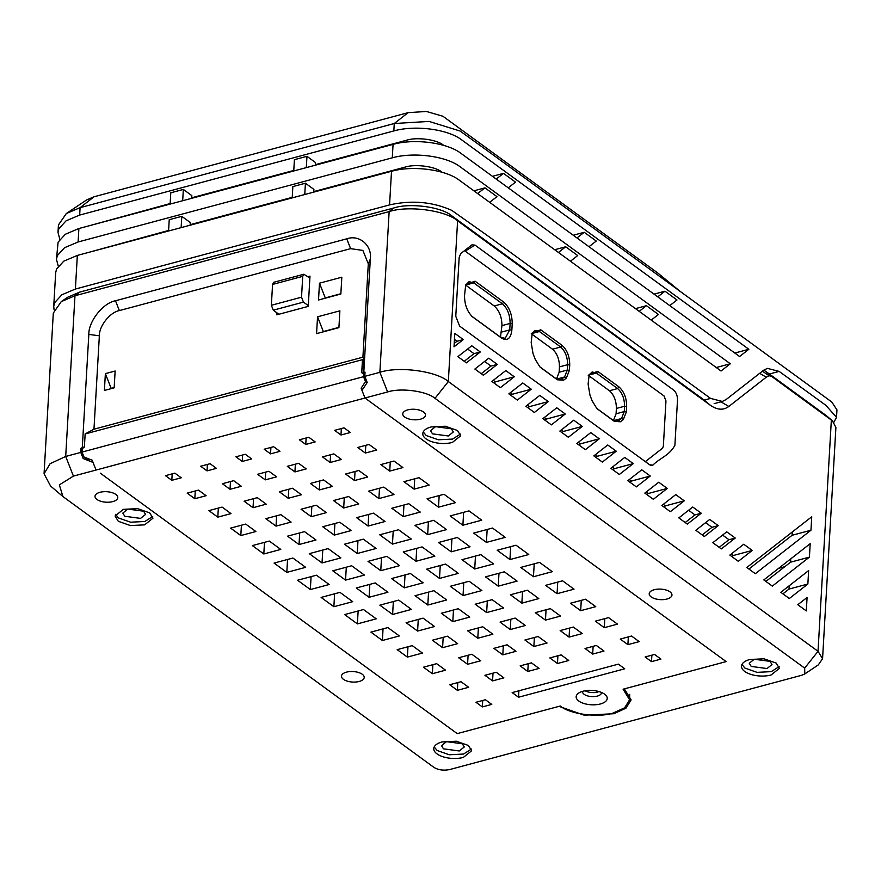 <?xml version="1.0" encoding="UTF-8"?>
<svg xmlns="http://www.w3.org/2000/svg" width="881" height="881" viewBox="0 0 881 881"><rect width="100%" height="100%" fill="white"/><g stroke="black" fill="none" stroke-linecap="round" stroke-linejoin="round"><path stroke-width="1.32" d="M278.87 314.253L273.297 310.189L271.359 305.278L272.57 284.431L273.705 282.305L303.857 274.233L302.723 276.348L301.522 297.194L303.449 302.106L308.295 305.641M309.881 278.077L303.857 274.233M578.817 701.056A15.572 7.191 3.3 0 1 578.641 693.105A15.572 7.191 3.3 0 1 605.181 694.635A15.572 7.191 3.3 0 1 599.928 704.084A15.572 7.191 3.3 0 1 578.817 701.056M560.283 706.022C569.39 714.073 598.353 717.971 612.945 713.114L624.607 707.817L629.607 699.789L623.109 689.195L726.175 661.598L364.987 398.014L96.04 470.047L92.186 460.223L83.97 456.986L82.043 452.074L363.545 376.683L365.483 381.594L361.122 388.191L364.987 398.014L726.175 661.598L624.365 688.865L631.126 699.877L625.928 708.225L613.793 713.731L584.224 715.196L559.028 706.353L457.228 733.62L560.283 706.022M582.231 680.176L518.524 697.234L512.158 692.587L618.374 664.142L624.75 668.789L582.231 680.176M114.189 387.563L111.16 388.367L105.368 373.632L115.136 371.011L114.167 387.827L104.398 390.448L105.368 373.632M340.859 293.747L325.276 297.921L319.484 283.186L341.817 277.207L340.848 294.012L318.515 300.003L319.484 283.186M338.921 327.369L323.338 331.553L317.545 316.808L339.879 310.828L338.91 327.644L316.576 333.624L317.545 316.808M518.92 690.517L518.524 697.234M263.815 553.973L252.34 545.592L269.3 541.055L280.775 549.425L263.815 553.973L264.487 542.344M299.033 544.535L287.558 536.166L304.518 531.628L315.993 539.998L299.033 544.535L299.694 532.917M334.24 535.108L322.765 526.739L339.736 522.191L351.2 530.56L334.24 535.108L334.912 523.479M368.071 526.045L356.596 517.676L373.566 513.127L385.03 521.508L368.071 526.045L368.743 514.427M403.289 516.618L391.814 508.249L408.773 503.701L420.248 512.07L403.289 516.618L403.961 504.989M438.507 507.181L427.032 498.811L443.991 494.274L455.466 502.644L438.507 507.181L439.167 495.562M365.351 453.054L357.708 447.471L369.018 444.442L376.661 450.026L365.351 453.054L365.802 445.301M389.732 471.104L380.812 464.584L394.005 461.049L402.925 467.569L389.732 471.104L390.261 462.062M414.125 489.142L403.916 481.698L419.004 477.667L429.201 485.101L414.125 489.142L414.72 478.812M378.907 498.569L368.71 491.135L383.786 487.094L393.983 494.538L378.907 498.569L379.502 488.239M343.689 508.007L333.492 500.562L348.568 496.521L358.765 503.965L343.689 508.007L344.284 497.666M311.246 516.695L301.049 509.251L316.125 505.209L326.322 512.654L311.246 516.695L311.841 506.366M276.028 526.122L265.831 518.678L280.907 514.647L291.104 522.092L276.028 526.122L276.623 515.792M240.81 535.56L230.613 528.115L245.689 524.074L255.897 531.518L240.81 535.56L241.416 525.219M217.816 517.147L208.896 510.628L222.089 507.093L231.009 513.612L217.816 517.147L218.334 508.106M253.034 507.709L244.103 501.201L257.296 497.666L266.227 504.174L253.034 507.709L253.552 498.668M288.241 498.283L279.321 491.763L292.514 488.239L301.434 494.748L288.241 498.283L288.77 489.241M319.307 489.957L310.387 483.449L323.58 479.914L332.5 486.422L319.307 489.957L319.825 480.916M354.525 480.53L345.605 474.022L358.787 470.487L367.718 476.995L354.525 480.53L355.043 471.489M330.144 462.481L322.49 456.909L333.8 453.88L341.454 459.464L330.144 462.481L330.584 454.739M294.926 471.919L287.283 466.335L298.582 463.307L306.236 468.89L294.926 471.919L295.377 464.166M265.247 479.87L257.593 474.286L268.903 471.258L276.557 476.841L265.247 479.87L265.688 472.117M230.029 489.296L222.386 483.713L233.696 480.685L241.339 486.268L230.029 489.296L230.481 481.544M194.822 498.723L187.168 493.151L198.478 490.122L206.121 495.695L194.822 498.723L195.263 490.981M340.969 435.016L334.604 430.357L344.019 427.836L350.396 432.494L340.969 435.016L341.343 428.551M305.762 444.442L299.386 439.795L308.813 437.273L315.178 441.921L305.762 444.442L306.125 437.989M270.544 453.869L264.168 449.222L273.595 446.7L279.971 451.347L270.544 453.869L270.919 447.416M242.242 461.457L235.877 456.799L245.292 454.277L251.669 458.924L242.242 461.457L242.616 454.992M207.035 470.883L200.659 466.236L210.085 463.703L216.451 468.362L207.035 470.883L207.409 464.43M171.817 480.31L165.441 475.663L174.867 473.141L181.244 477.788L171.817 480.31L172.191 473.857M463.626 512.313L462.888 525.23L450.136 515.925L468.978 510.881L481.731 520.186L462.888 525.23M428.419 521.739L427.67 534.657L414.918 525.362L433.771 520.308L446.513 529.613L427.67 534.657M393.201 531.177L392.452 544.095L379.711 534.789L398.553 529.745L411.306 539.04L392.452 544.095M357.983 540.604L357.245 553.521L344.493 544.216L363.335 539.172L376.088 548.478L357.245 553.521M322.776 550.041L322.028 562.948L309.275 553.653L328.128 548.599L340.87 557.904L322.028 562.948M287.558 559.468L286.81 572.386L274.068 563.08L292.91 558.036L305.663 567.331L286.81 572.386M311.081 576.637L310.343 589.554L297.591 580.249L316.444 575.205L329.186 584.51L310.343 589.554M346.299 567.21L345.55 580.116L332.809 570.822L351.651 565.767L364.404 575.073L345.55 580.116M381.517 557.772L380.768 570.69L368.027 561.384L386.869 556.34L399.611 565.646L380.768 570.69M416.724 548.345L415.986 561.263L403.234 551.958L422.087 546.914L434.829 556.208L415.986 561.263M451.942 538.908L451.193 551.825L438.452 542.531L457.294 537.476L470.047 546.782L451.193 551.825M487.16 529.481L486.411 542.399L473.67 533.093L492.512 528.049L505.254 537.355L486.411 542.399M334.604 593.805L333.866 606.723L321.113 597.417L339.956 592.362L352.708 601.668L333.866 606.723M369.822 584.367L369.073 597.285L356.331 587.979L375.174 582.936L387.926 592.241L369.073 597.285M405.04 574.941L404.291 587.858L391.538 578.553L410.392 573.509L423.133 582.804L404.291 587.858M440.247 565.514L439.509 578.421L426.756 569.126L445.599 564.071L458.351 573.377L439.509 578.421M475.465 556.076L474.716 568.994L461.974 559.688L480.817 554.645L493.569 563.95L474.716 568.994M510.683 546.649L509.934 559.567L497.181 550.262L516.035 545.218L528.776 554.512L509.934 559.567M383.048 628.869L382.387 640.498L370.912 632.118L387.871 627.58L399.346 635.95L382.387 640.498M418.266 619.442L417.594 631.06L406.119 622.691L423.089 618.154L434.553 626.523L417.594 631.06M453.484 610.004L452.812 621.634L441.337 613.264L458.296 608.716L469.771 617.096L452.812 621.634M487.314 600.952L486.642 612.57L475.167 604.201L492.127 599.664L503.602 608.033L486.642 612.57M522.521 591.514L521.86 603.144L510.385 594.774L527.345 590.226L538.82 598.595L521.86 603.144M557.739 582.088L557.067 593.706L545.592 585.336L562.563 580.799L574.027 589.169L557.067 593.706M628.34 636.897L627.9 644.65L620.246 639.066L631.556 636.038L639.199 641.621L627.9 644.65M604.807 618.627L604.289 627.668L595.369 621.16L608.551 617.625L617.482 624.133L604.289 627.668M581.273 600.357L580.678 610.687L570.481 603.243L585.557 599.212L595.754 606.657L580.678 610.687M546.055 609.784L545.46 620.125L535.263 612.68L550.339 608.639L560.536 616.083L545.46 620.125M510.848 619.222L510.253 629.552L500.056 622.107L515.132 618.077L525.329 625.51L510.253 629.552M478.394 627.911L477.799 638.24L467.602 630.796L482.678 626.765L492.875 634.199L477.799 638.24M443.187 637.337L442.592 647.678L432.395 640.234L447.471 636.192L457.668 643.637L442.592 647.678M407.969 646.775L407.374 657.105L397.177 649.66L412.253 645.619L422.451 653.063L407.374 657.105M432.89 664.67L432.362 673.712L423.442 667.203L436.635 663.668L445.555 670.177L432.362 673.712M468.097 655.244L467.58 664.285L458.66 657.766L471.853 654.242L480.773 660.75L467.58 664.285M503.315 645.806L502.798 654.847L493.867 648.339L507.06 644.804L515.991 651.312L502.798 654.847M534.382 637.492L533.864 646.533L524.933 640.013L538.126 636.489L547.046 642.998L533.864 646.533M569.6 628.054L569.071 637.095L560.151 630.587L573.344 627.052L582.264 633.571L569.071 637.095M593.133 646.324L592.682 654.076L585.028 648.493L596.338 645.465L603.992 651.048L592.682 654.076M557.915 655.761L557.464 663.514L549.821 657.931L561.131 654.902L568.774 660.486L557.464 663.514M528.237 663.712L527.785 671.454L520.142 665.882L531.441 662.853L539.095 668.426L527.785 671.454M493.019 673.139L492.567 680.892L484.924 675.309L496.234 672.28L503.877 677.863L492.567 680.892M457.801 682.566L457.36 690.319L449.706 684.735L461.016 681.707L468.67 687.29L457.36 690.319M651.874 655.167L651.5 661.631L645.134 656.973L654.55 654.451L660.926 659.098L651.5 661.631M482.722 700.472L482.348 706.925L475.971 702.278L485.398 699.756L491.774 704.404L482.348 706.925M534.205 563.818L533.457 576.736L520.715 567.43L539.557 562.386L552.31 571.681L533.457 576.736M498.987 573.245L498.25 586.162L485.497 576.857L504.339 571.813L517.092 581.119L498.25 586.162M463.78 582.682L463.032 595.589L450.29 586.294L469.133 581.24L481.874 590.545L463.032 595.589M428.562 592.109L427.814 605.027L415.072 595.721L433.915 590.677L446.667 599.983L427.814 605.027M393.344 601.536L392.607 614.453L379.854 605.159L398.708 600.104L411.449 609.41L392.607 614.453M358.138 610.973L357.389 623.891L344.647 614.586L363.49 609.542L376.231 618.836L357.389 623.891M307.965 276.667L309.991 276.127L308.251 306.39L276.843 314.803L276.953 312.854M582.572 691.365A9.493 4.383 -176.7 0 0 582.528 691.684A9.493 4.383 -176.7 0 0 584.158 694.327A9.493 4.383 -176.7 0 0 597.318 696.1A9.493 4.383 -176.7 0 0 601.481 692.774A9.493 4.383 -176.7 0 0 601.481 692.455M585.149 690.781A9.493 4.383 -176.7 0 0 597.549 692.07A9.493 4.383 -176.7 0 0 598.992 691.585M364.932 374.183L361.717 372.762L362.465 359.679L364.007 358.468L363.126 373.797M364.007 358.468L362.917 357.179L368.302 263.782L362.884 250.424L350.616 248.651L119.364 310.586C110.092 312.182 99.09 326.058 99.355 335.815L93.97 429.201L99.355 335.815C99.09 326.058 110.092 312.182 119.364 310.586L350.616 248.651L362.884 250.424L368.302 263.782L362.917 357.179L93.97 429.201L85.149 433.948L84.389 447.03L82.23 448.715L82.043 452.074M100.291 473.152L457.228 733.62L100.291 473.152M629.607 699.789L629.673 694.404M85.149 433.948L362.465 359.679M89.488 461.016L83.97 456.986M362.686 389.336L361.122 388.191M365.483 381.594L367.036 382.739M363.743 373.324L363.545 376.683M293.747 170.98L294.408 159.681L306.962 156.322L306.313 167.61M292.206 197.884L292.855 186.585L305.421 183.215L304.76 194.514M305.421 183.215L313.911 189.415L313.757 192.102M306.962 156.322L315.464 162.522L315.31 165.21M182.686 200.725L183.336 189.426L191.838 195.626L191.684 198.313M181.134 227.628L181.794 216.33L190.285 222.53L190.131 225.217M183.336 189.426L170.782 192.796L170.121 204.084M181.794 216.33L169.229 219.688L168.579 230.987M716.253 367.531L730.316 363.765L721.032 371.011L457.779 179.074C442.945 169.152 411.989 165.474 391.505 171.288L389.567 204.91C411.669 199.976 432.384 201.782 451.722 210.339L489.462 237.033L710.549 398.41L722.321 401.45L726.153 399.522L763.552 370.284L767.395 368.379L779.145 371.397L825.783 405.26L836.521 417.308L833.867 422.274M657.777 296.82L664.968 291.204L676.993 299.969L669.791 305.597M639.232 311.323L646.423 305.696L658.437 314.462L651.246 320.089M635.52 308.614L646.423 305.696M654.065 294.122L664.968 291.204M577.033 237.914L584.235 232.287L596.261 241.053L589.048 246.68M558.488 252.406L565.69 246.779L577.705 255.545L570.503 261.183M554.777 249.697L565.69 246.779M573.322 235.205L584.235 232.287M496.322 178.975L503.503 173.37L515.517 182.136L508.326 187.752M477.788 193.457L484.957 187.862L496.972 196.628L489.792 202.234M474.11 190.77L484.957 187.862M492.633 176.277L503.503 173.37M58.256 266.139L56.45 259.289L57.32 255.611L64.577 247.693L78.112 241.978L392.287 157.831C412.76 152.017 443.716 155.706 458.549 165.628L730.316 363.765M168.601 230.459L85.589 253.21M442.174 172.313L441.888 172.103C435.511 166.465 415.248 163.734 405.029 167.137L313.79 191.573M292.228 197.344L190.164 224.677M391.505 171.288L77.33 255.424L63.806 261.139L56.549 269.057L55.668 272.736L53.73 306.368L54.611 302.69L61.868 294.772L75.392 289.045L77.33 255.424M734.809 353.039L748.85 349.272L739.577 356.519L459.331 152.171C444.498 142.248 413.541 138.57 393.058 144.385L78.883 228.52L65.359 234.247L58.102 242.165L56.45 259.289M59.809 239.247L58.003 232.386L58.873 228.708L66.13 220.79L79.664 215.074L393.84 130.939C414.312 125.124 445.268 128.802 460.102 138.724L748.85 349.272M170.154 203.555L87.131 226.318M443.727 145.409L443.44 145.2C437.064 139.572 416.801 136.841 406.582 140.233L315.343 164.67M293.78 170.451L191.717 197.785M389.567 204.91L75.392 289.045M54.06 309.683L53.73 306.368M58.003 232.386L58.432 224.974L66.317 213.543L80.083 207.663L394.259 123.516L429.069 121.424L460.146 131.06L492.468 154.417L831.785 402.011L836.95 409.885L836.521 417.308M66.317 213.543L86.58 199.954L94.003 196.782L408.178 112.647L426.459 111.469L442.956 116.281L657.799 273.022L680.55 291.71M343.425 679.328A11.387 5.264 3.3 0 1 341.476 676.145A11.387 5.264 3.3 0 1 346.475 672.148A11.387 5.264 3.3 0 1 358.314 672.423A11.387 5.264 3.3 0 1 364.216 677.456A11.387 5.264 3.3 0 1 356.034 682.004A11.387 5.264 3.3 0 1 343.425 679.328M404.709 417.054A11.387 5.264 3.3 0 1 402.76 413.872A11.387 5.264 3.3 0 1 414.433 409.28A11.387 5.264 3.3 0 1 425.501 415.182A11.387 5.264 3.3 0 1 420.501 419.18A11.387 5.264 3.3 0 1 404.709 417.054M144.638 524.856L130.421 525.561L118.307 521.31L115.059 516.013L123.384 509.35L137.601 508.645L149.715 512.896L152.964 518.193L144.638 524.856M431.128 426.933L445.346 426.228L457.459 430.479L460.708 435.776L452.371 442.438A18.986 8.766 3.3 0 1 432.637 441.965A18.986 8.766 3.3 0 1 422.792 433.595A18.986 8.766 3.3 0 1 431.128 426.933M442.075 741.923L456.292 741.218L468.406 745.469L471.654 750.766L463.329 757.418A18.986 8.766 3.3 0 1 443.584 756.955A18.986 8.766 3.3 0 1 433.749 748.575A18.986 8.766 3.3 0 1 442.075 741.923M749.819 659.506L764.036 658.801L776.15 663.052L779.399 668.349L771.062 675A18.986 8.766 3.3 0 1 751.328 674.538A18.986 8.766 3.3 0 1 741.483 666.157A18.986 8.766 3.3 0 1 749.819 659.506M65.557 456.49L80.777 452.416L83.188 458.538L93.045 462.415L96.04 470.047L73.431 476.103L59.346 484.902L62.947 496.576L433.959 767.406C438.408 770.049 443.672 770.765 449.762 769.531L801.622 675.298L804.805 673.943L804.672 668.128L434.994 398.344C426.8 391.098 400.734 387.596 387.607 391.957L364.987 398.014L361.992 390.393L367.212 382.475L364.8 376.352L379.876 372.311L389.149 211.605C408.112 205.295 445.764 210.361 457.602 220.823L448.33 381.528C436.491 371.066 398.851 366 379.876 372.311L387.607 391.957M651.158 596.911A11.387 5.264 3.3 0 1 649.209 593.728A11.387 5.264 3.3 0 1 660.882 589.136A11.387 5.264 3.3 0 1 671.961 595.038A11.387 5.264 3.3 0 1 666.961 599.036A11.387 5.264 3.3 0 1 651.158 596.911M96.965 499.472A11.387 5.264 3.3 0 1 95.016 496.289A11.387 5.264 3.3 0 1 100.016 492.292A11.387 5.264 3.3 0 1 111.854 492.578A11.387 5.264 3.3 0 1 117.768 497.6A11.387 5.264 3.3 0 1 109.574 502.148A11.387 5.264 3.3 0 1 96.965 499.472M127.833 509.086L143.625 511.211L145.574 514.394L140.575 518.391L124.783 516.266L122.833 513.083L127.833 509.086M435.566 426.668L451.369 428.805L453.319 431.976L448.319 435.974L432.516 433.848L430.567 430.666L435.566 426.668M446.524 741.659L462.316 743.784L464.265 746.967L459.265 750.964L443.473 748.828L441.524 745.656L446.524 741.659M754.257 659.241L770.06 661.367L772.009 664.549L767.01 668.547L751.207 666.41L749.257 663.239L754.257 659.241M645.344 461.633L662.589 448.165L663.349 446.238L665.959 400.877L664.032 395.954L464.496 250.656M475.002 245.105L673.646 390.074C676.19 392.375 677.478 395.646 677.511 399.897L674.89 445.257C669.604 455.4 659.935 457.988 652.909 465.102L651.345 465.553L649.793 464.882L459.64 326.113L455.774 316.29L459.166 257.483L460.686 253.629L471.93 244.852L475.002 245.105L465.377 250.997M434.994 398.344L448.33 381.528L818.02 651.312L822.568 658.724L835.904 427.417L832.391 420.81L826.202 415.535L765.6 371.264L771.492 376.308L769.08 375.713L766.261 377.2L728.829 406.449C723.367 410.48 717.134 410.039 710.13 405.106L457.602 220.823L451.711 215.779C441.689 206.936 409.83 202.641 393.785 207.982L79.609 292.129L67.991 297.117M710.13 405.106L704.227 400.073L451.711 215.779M596.833 408.443L592.186 400.932L589.962 395.14L588.112 384.039L589.224 374.348L597.703 371.375L618.947 386.88C624.023 391.483 626.6 398.025 626.666 406.537L626.358 411.879L623.319 419.576L620.51 421.768L614.277 421.316L597.395 408.96M596.878 408.476L613.099 420.314L617.339 421.415L621.523 418.519L624.255 411.592L624.563 406.251C624.497 398.597 622.184 392.706 617.614 388.565L596.371 373.059L592.131 371.958L588.993 375.086M623.319 419.576L621.523 418.519L613.352 420.711L616.083 413.784L616.392 408.443C616.326 400.789 614.013 394.886 609.443 390.757L588.2 375.251L596.371 373.059L597.703 371.375M539.888 366.881L535.241 359.382L533.027 353.589L531.177 342.489L532.278 332.798L540.758 329.824L562.012 345.33C567.078 349.922 569.655 356.475 569.732 364.987L569.423 370.328L566.384 378.015L563.576 380.218L557.343 379.766L540.46 367.41M539.932 366.914L556.164 378.764L560.393 379.854L564.578 376.969L567.32 370.042L567.628 364.701C567.562 357.047 565.239 351.145 560.668 347.015L539.425 331.509L535.196 330.408L532.047 333.536M566.384 378.015L564.578 376.969L556.418 379.149L559.149 372.234L559.457 366.881C559.391 359.228 557.078 353.336 552.508 349.195L531.265 333.701L539.425 331.509L540.758 329.824M471.72 316.158L500.463 337.137L505.176 338.359L509.736 329.89L510.11 323.426C510.044 314.924 507.467 308.372 502.39 303.78L473.758 282.889L469.055 281.667L465.531 285.202M471.831 316.235L473.009 317.248C467.426 312.193 464.595 304.991 464.518 295.631L465.763 284.464L475.09 281.204L503.723 302.095C509.306 307.15 512.136 314.363 512.224 323.712L511.85 330.166C510.738 338.656 507.335 341.321 501.641 338.139L472.293 316.675M475.09 281.204L473.758 282.889L465.586 285.07L494.219 305.971L502.39 303.78L503.723 302.095M501.641 338.139L500.463 337.137L501.95 325.618C501.873 317.116 499.296 310.564 494.219 305.971M115.51 514.35L118.495 517.951L130.608 522.191L144.825 521.497L152.71 516.497M423.243 431.932L426.239 435.533L438.353 439.784L452.57 439.079L460.444 434.08M434.201 746.912L437.185 750.513L449.299 754.764L463.516 754.059L471.401 749.059M741.934 664.494L744.93 668.095L757.043 672.346L771.26 671.641L779.134 666.642M722.596 535.075L728.961 539.712L719.193 547.343M735.239 538.038L721.33 548.907L712.828 542.707L726.737 531.827L735.239 538.038L728.961 539.712M705.593 522.664L711.958 527.312L702.19 534.943M718.246 525.627L704.326 536.507L695.836 530.296L709.745 519.427L718.246 525.627L711.958 527.312M688.601 510.264L694.966 514.911L685.198 522.543M701.243 513.227L687.334 524.096L678.833 517.896L692.741 507.027L701.243 513.227L694.966 514.911M484.638 361.419L491.003 366.067L481.235 373.698M497.28 364.382L483.372 375.251L474.87 369.051L488.79 358.182L497.28 364.382L491.003 366.067M467.646 349.019L474 353.666L464.243 361.287M480.288 351.982L466.379 362.851L457.878 356.651L471.787 345.781L480.288 351.982L474 353.666M454.442 339.383L457.008 341.255L454.211 343.447M463.285 339.57L454.012 346.828L454.794 333.37L463.285 339.57L457.008 341.255M806.313 610.918L797.812 604.718L807.084 597.472L806.313 610.918M809.419 557.122L772.318 586.118L763.816 579.918L810.19 543.676L809.419 557.122L790.565 562.177L790.764 558.862M765.908 581.438L790.565 562.177M807.866 584.026L789.31 598.518L780.819 592.318L808.637 570.58L807.866 584.026L789.013 589.07L789.211 585.755M782.912 593.849L789.013 589.07M810.961 530.23L755.325 573.707L746.824 567.507L811.742 516.773L810.961 530.23L792.118 535.274L792.305 531.959M748.916 569.038L792.118 535.274M752.231 550.438L738.322 561.307L729.831 555.107L743.74 544.238L752.231 550.438L733.388 555.482L731.296 553.962M731.924 556.638L733.388 555.482M667.247 488.415L653.339 499.296L644.837 493.085L658.757 482.215L667.247 488.415L648.405 493.47L646.313 491.939M646.929 494.615L648.405 493.47M684.251 500.826L670.342 511.696L661.84 505.496L675.749 494.615L684.251 500.826L665.397 505.87L663.305 504.339M663.933 507.016L665.397 505.87M650.255 476.015L636.346 486.885L627.845 480.685L641.753 469.815L650.255 476.015L631.413 481.059L629.32 479.539M629.937 482.215L631.413 481.059M514.284 376.782L500.364 387.662L491.873 381.451L505.782 370.582L514.284 376.782L495.43 381.836L493.338 380.306M493.966 382.982L495.43 381.836M565.272 413.993L551.363 424.873L542.861 418.662L556.77 407.793L565.272 413.993L546.429 419.048L544.337 417.517M544.954 420.193L546.429 419.048M548.268 401.593L534.36 412.462L525.869 406.262L539.778 395.393L548.268 401.593L529.426 406.637L527.334 405.117M527.961 407.793L529.426 406.637M531.276 389.193L517.367 400.062L508.866 393.862L522.774 382.993L531.276 389.193L512.434 394.236L510.341 392.706M510.958 395.382L512.434 394.236M582.264 426.404L568.355 437.273L559.853 431.073L573.773 420.204L582.264 426.404L563.422 431.448L561.329 429.917M561.946 432.593L563.422 431.448M599.267 438.804L585.358 449.673L576.857 443.473L590.766 432.604L599.267 438.804L580.414 443.848L578.321 442.328M578.949 445.004L580.414 443.848M616.26 451.204L602.351 462.085L593.849 455.873L607.758 445.004L616.26 451.204L597.417 456.259L595.325 454.728M595.941 457.404L597.417 456.259M633.263 463.615L619.343 474.485L610.852 468.285L624.761 457.415L633.263 463.615L614.409 468.659L612.317 467.128M612.945 469.804L614.409 468.659M79.609 292.129L74.973 295.752L65.701 456.446L50.129 463.681L44.061 473.769L53.3 313.085L61.241 301.643L74.973 295.752L389.149 211.605L393.785 207.982M44.061 473.769L50.569 486.026L62.947 496.576M363.214 372.289L365.042 372.156L364.8 376.352M80.777 452.416L81.019 448.22L82.208 449.09M81.019 448.22L84.4 446.832M82.318 447.207L88.827 334.395C88.463 321.389 103.143 302.888 115.499 300.762L346.762 238.828C359.261 234.302 372.223 245.392 370.328 259.003L363.831 371.815M763.64 370.218L765.6 371.264M832.391 420.81L771.492 376.308M822.568 658.724L818.317 664.88L804.805 673.943M784.784 566.692L778.628 568.344M271.359 305.278L301.522 297.194M303.449 302.106L273.297 310.189M302.723 276.348L272.57 284.431M704.271 400.095L710.549 398.41M78.112 241.978L78.883 228.52M393.058 144.385L392.287 157.831M779.145 371.397L769.366 374.018M408.178 112.647L394.259 123.516L393.84 130.939M79.664 215.074L80.083 207.663L94.003 196.782M652.909 465.102L649.704 464.827M609.443 390.757L617.614 388.565L618.947 386.88M626.666 406.537L624.563 406.251L616.392 408.443M616.083 413.784L624.255 411.592L626.358 411.879M620.51 421.768L618.715 420.711L615.786 421.492M614.277 421.316L613.099 420.314M552.508 349.195L560.668 347.015L562.012 345.33M569.732 364.987L567.628 364.701L559.457 366.881M559.149 372.234L567.32 370.042L569.423 370.328M563.576 380.218L561.77 379.16L558.851 379.942M557.343 379.766L556.164 378.764M512.224 323.712L510.11 323.426L501.95 325.618M501.575 332.071L509.736 329.89L511.85 330.166M350.616 248.651L346.762 238.828M370.328 259.003L368.302 263.782M99.355 335.815L88.827 334.395M115.499 300.762L119.364 310.586M73.431 476.103L65.623 456.259M769.08 375.713L762.395 371.187M766.261 377.2L759.642 373.335M825.453 414.951L831.356 419.995L818.02 651.312L804.672 668.128M720.933 401.835L728.829 406.449M722.321 401.461L714.161 403.652M67.969 297.095L61.218 301.621"/></g></svg>
